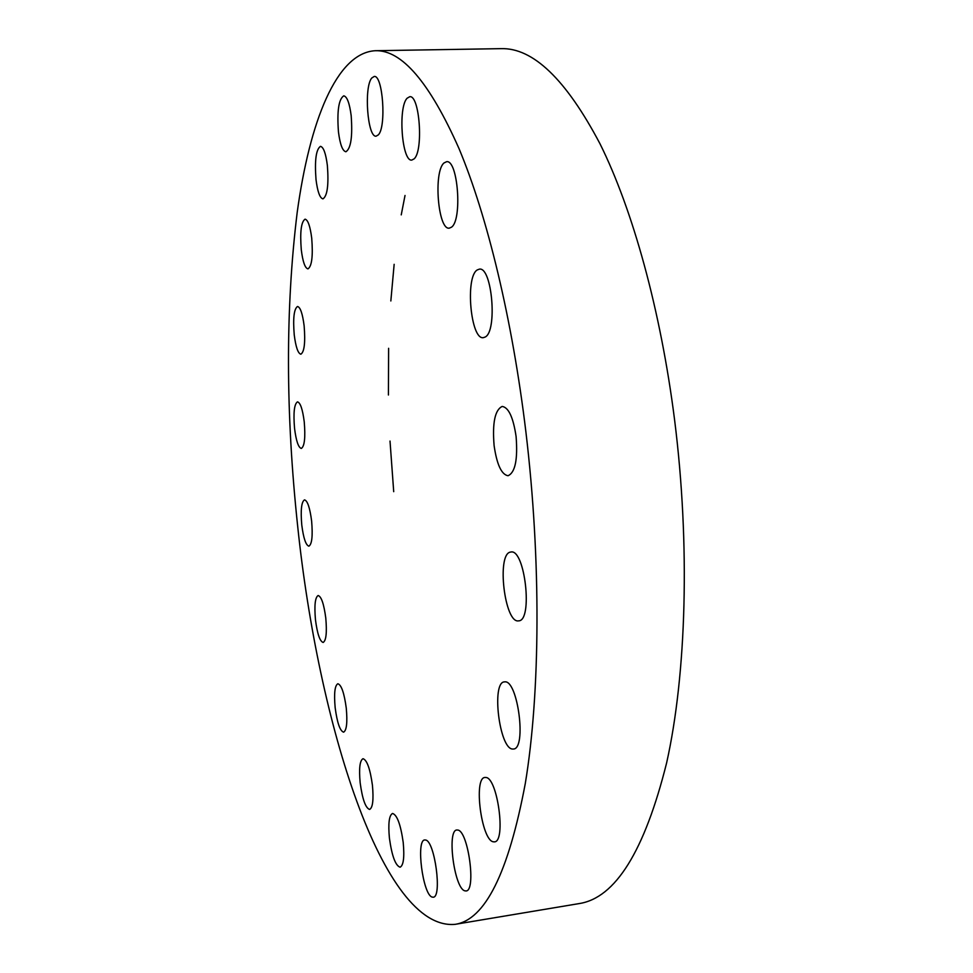 <?xml version="1.0" encoding="UTF-8"?>
<svg xmlns="http://www.w3.org/2000/svg" width="973" height="973" viewBox="0 0 973 973"><rect width="100%" height="100%" fill="white"/><g stroke="black" fill="none" stroke-linecap="round" stroke-linejoin="round"><path stroke-width="1.46" d="M451.496 227.183C462.479 219.995 457.955 159.365 446.571 161.713L443.98 162.978C433.277 171.807 438.032 230.224 449.258 228.156L451.496 227.183M414.109 158.867C423.62 150.961 419.667 94.661 409.718 96.728L407.091 98.237C397.811 107.602 401.958 161.907 411.786 160.083L414.109 158.867M378.29 134.906C386.549 127.122 382.876 74.593 374.179 76.478L371.783 77.998C363.72 87.059 367.539 137.825 376.137 136.159L378.29 134.906M338.458 131.951C340.064 144.442 342.545 151.046 345.901 151.764C350.925 148.553 352.688 136.5 351.168 115.592C349.538 103.089 347.057 96.509 343.737 95.841C338.677 99.234 336.913 111.275 338.458 131.951M316.018 179.628C317.563 191.742 319.874 198.151 322.963 198.869C327.354 195.974 328.825 184.858 327.378 165.532C325.821 153.406 323.51 147.008 320.458 146.351C316.03 149.404 314.559 160.496 316.018 179.628M301.289 249.793C302.798 261.786 305.023 268.159 307.967 268.889C311.846 266.31 313.099 256.081 311.725 238.215C310.18 226.198 307.954 219.837 305.06 219.168C301.144 221.893 299.891 232.097 301.289 249.793M294.235 334.834C295.78 346.972 297.981 353.43 300.864 354.208C304.367 351.898 305.461 342.435 304.135 325.821C302.567 313.647 300.365 307.2 297.519 306.483C293.992 308.903 292.897 318.353 294.235 334.834M294.551 428.375C296.133 440.891 298.395 447.58 301.314 448.444C304.549 446.364 305.534 437.509 304.245 421.881C302.627 409.317 300.377 402.64 297.483 401.861C294.235 404.026 293.25 412.868 294.551 428.375M301.776 525.019C303.467 538.166 305.838 545.221 308.891 546.169C311.968 544.272 312.868 535.868 311.615 520.956C309.888 507.76 307.529 500.73 304.513 499.854C301.423 501.837 300.511 510.229 301.776 525.019M315.471 619.825C317.307 633.837 319.862 641.377 323.145 642.46C326.15 640.684 327.037 632.559 325.785 618.098C323.924 604.026 321.37 596.51 318.135 595.525C315.106 597.373 314.218 605.474 315.471 619.825M335.162 707.687C337.169 722.781 339.978 730.942 343.603 732.17C346.643 730.455 347.531 722.465 346.279 708.186C344.223 693.007 341.414 684.87 337.85 683.751C334.785 685.527 333.897 693.506 335.162 707.687M360.156 782.779C362.394 799.161 365.544 808.052 369.606 809.439C372.781 807.748 373.717 799.709 372.44 785.32C370.154 768.84 367.003 759.974 363.002 758.709C359.815 760.472 358.867 768.488 360.156 782.779M389.419 838.167C391.9 855.972 395.464 865.654 400.098 867.198C403.515 865.459 404.549 857.213 403.211 842.436C400.657 824.508 397.106 814.851 392.545 813.464C389.115 815.252 388.069 823.486 389.419 838.167M432.085 897.07L433.228 897.215C442.314 897.361 434.797 841.037 425.639 840.027L424.751 839.954C415.812 839.918 422.793 894.576 432.085 897.07M464.778 890.818L466.067 890.952C476.405 891.025 468.208 830.93 457.821 830.054L456.836 829.993C446.704 830.054 454.245 888.264 464.778 890.818M493.238 841.791L494.454 841.864C506.276 841.876 497.519 777.366 485.795 777.476L484.943 777.463C473.34 777.597 481.343 840.015 493.238 841.791M512.649 749.04L513.44 749.028C526.855 749.052 517.831 679.726 504.768 681.866L504.391 681.891C491.231 682.037 499.404 749.088 512.649 749.04M518.597 620.847L518.621 620.847C533.143 621.09 524.982 548.541 510.91 552.019L510.484 552.092C496.388 553.759 504.598 623.79 518.597 620.847M485.089 337.072C497.604 331.623 492.107 266.432 479.348 269.144L477.171 269.983C464.997 277.256 470.713 340.039 483.326 337.655L485.089 337.072M494.102 445.573C496.85 464.522 501.484 474.581 508.04 475.736C515.204 472.55 517.891 459.463 516.091 436.488C513.258 417.466 508.636 407.444 502.214 406.434C494.965 409.803 492.265 422.854 494.102 445.573M297.726 526.697C285.588 413.233 285.405 308.477 297.191 212.455C309.621 121.661 336.378 52.895 375.25 50.718C401.654 49.696 429.567 82.291 458.976 148.504C487.169 215.751 512.357 319.083 525.955 432.413C541.268 560.874 540.258 693.348 525.311 783.399C508.453 873.012 485.041 919.996 455.06 924.35C382.571 930.857 318.232 723.012 297.726 526.697M393.712 491.669L390.015 441.073M388.422 395.014L388.616 348.31M390.842 300.961L394.15 264.328M401.241 214.875L405.023 195.476M375.25 50.718L500.937 48.65C532.949 47.592 565.97 79.312 600 143.785C632.547 209.231 660.631 309.694 674.605 420.008C690.319 545.038 686.415 674.35 666.614 762.941C644.527 851.217 615.337 898.115 579.044 903.601L455.06 924.35"/></g></svg>
